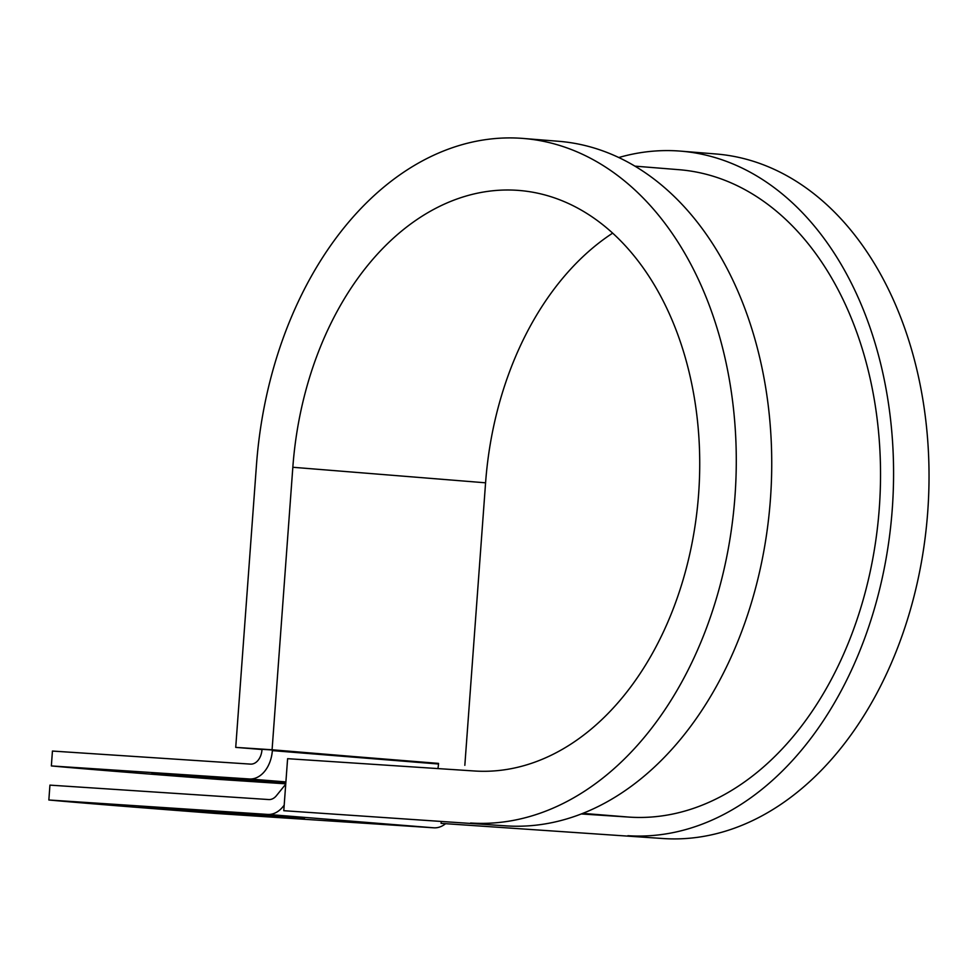 <?xml version="1.0" encoding="UTF-8"?>
<svg xmlns="http://www.w3.org/2000/svg" width="977" height="977" viewBox="0 0 977 977"><rect width="100%" height="100%" fill="white"/><g stroke="black" fill="none" stroke-linecap="round" stroke-linejoin="round"><path stroke-width="1.47" d="M161.058 808.614L304.506 818.604L180.195 809.103L139.222 806.623L161.058 808.614M285.785 783.346L151.899 773.222L285.834 782.785M272.4 749.994L262.007 749.31L261.958 749.933A14.911 10.405 -85.4 0 1 250.478 764.112L52.44 751.057L51.354 765.931L249.391 778.974A29.811 20.822 -85.4 0 0 272.351 750.617L272.4 749.994L438.551 763.391L438.502 764.014L272.351 750.617M437.928 768.581A29.811 20.822 -85.4 0 0 438.502 764.014M51.354 765.931A271.728 1.991 -175.8 0 0 217.517 779.316L285.76 783.823M284.185 805.207L282.988 806.672A29.811 20.822 94.6 0 1 267.661 814.415L48.85 799.992L49.937 785.129L268.76 799.552A14.911 10.405 94.6 0 0 276.418 795.681L284.197 786.07A29.811 20.822 -85.4 0 1 285.711 784.348M445.512 823.745A29.811 20.822 94.6 0 1 433.825 827.812L215.013 813.389A271.728 1.991 4.2 0 1 48.85 799.992M581.278 813.951L629.249 817.114A324.669 226.749 -85.4 0 0 879.166 509.884A324.669 226.749 -85.4 0 0 679.113 169.705L634.916 166.139M470.584 823.013A343.306 239.756 -85.4 0 0 734.838 498.16A343.306 239.756 -85.4 0 0 523.306 138.453L558.759 141.299A343.306 239.756 -85.4 0 1 770.291 501.018A343.306 239.756 -85.4 0 1 506.025 825.87L283.782 810.702L287.604 758.677L474.407 770.987A291.134 203.326 -85.4 0 0 698.506 495.498A291.134 203.326 -85.4 0 0 519.117 190.454A291.134 203.326 -85.4 0 0 292.831 467.275L272.082 749.774L438.539 763.587M612.677 233.124A291.134 203.326 -85.4 0 0 485.581 482.809L464.832 765.321M261.995 749.506L235.726 747.381L272.082 749.774M523.306 138.453A343.306 239.756 -85.4 0 0 256.475 464.869L235.726 747.381M663.322 838.547L441.079 823.379L663.322 838.547A343.306 239.756 -85.4 0 0 927.588 513.694A343.306 239.756 -85.4 0 0 716.056 153.987L680.603 151.13A343.306 239.756 -85.4 0 0 618.771 157.529M627.881 835.701A343.306 239.756 -85.4 0 0 892.135 510.837A343.306 239.756 -85.4 0 0 680.603 151.13M441.079 823.379L441.213 821.596M506.025 825.87L283.782 810.702M263.607 815.123L263.534 816.125M433.825 827.812L267.661 814.415M285.895 781.918L249.391 778.974M629.249 817.114L582.78 813.365M284.075 806.758L282.988 806.672M283.928 816.723L283.88 817.468M292.831 467.275L485.581 482.809"/></g></svg>
